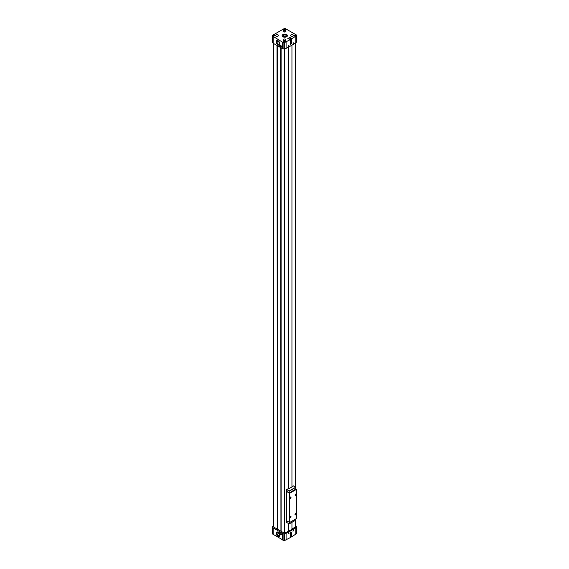 <?xml version="1.0" encoding="UTF-8"?>
<svg xmlns="http://www.w3.org/2000/svg" width="569" height="569" viewBox="0 0 569 569"><rect width="100%" height="100%" fill="white"/><g stroke="black" fill="none" stroke-linecap="round" stroke-linejoin="round"><path stroke-width="0.85" d="M280.297 45.008A1.06 0.612 -120 0 0 280.275 45.022A1.06 0.612 -120 0 0 280.112 45.869A1.06 0.612 -120 0 0 280.809 46.807A1.06 0.612 -120 0 0 281.335 46.857A1.06 0.612 -120 0 0 281.356 46.843M280.432 534.817A1.323 0.768 -120 0 0 281.093 534.881A1.323 0.768 -120 0 0 281.093 533.352A1.323 0.768 -120 0 0 279.77 532.584A1.323 0.768 -120 0 0 279.564 533.651A1.323 0.768 -120 0 0 280.432 534.817M279.984 532.527A1.323 0.768 -120 0 0 280.809 534.604A1.323 0.768 -120 0 0 281.257 534.725M280.297 532.584A1.06 0.612 -120 0 0 280.275 532.598A1.06 0.612 -120 0 0 280.112 533.452A1.06 0.612 -120 0 0 280.809 534.383A1.06 0.612 -120 0 0 281.335 534.44A1.06 0.612 -120 0 0 281.356 534.426M282.345 42.063L283.888 42.575A0.661 0.384 0 0 0 284.55 42.575L290.546 39.489L287.779 38.621L289.884 37.412L291.193 38.166L290.567 38.528L291.392 39.005L296.733 35.541A0.661 0.384 0 0 0 296.733 35.157L285.112 28.45A0.661 0.384 0 0 0 284.45 28.45L272.267 35.484A0.661 0.384 0 0 0 272.267 35.868L282.345 42.063L282.345 48.557L283.888 49.076A0.661 0.384 0 0 0 284.55 49.076L288.248 47.312L288.248 46.445A0.925 0.533 120 0 1 288.91 45.314L289.002 45.257A0.925 0.533 120 0 0 288.341 46.395L288.341 47.263L293.597 44.226L293.597 43.365A0.925 0.533 120 0 0 293.405 42.938A0.925 0.533 120 0 0 292.935 42.981L293.028 42.931A0.925 0.533 120 0 1 293.497 42.881A0.925 0.533 120 0 1 293.689 43.308L293.689 44.176L296.733 42.035A0.661 0.384 0 0 0 296.733 41.658M286.093 42.063L286.093 48.557M295.844 36.437L295.844 42.931M291.392 39.005L291.392 43.877L290.546 44.361L290.546 39.489M280.432 47.241A1.323 0.768 -120 0 0 281.093 47.305A1.323 0.768 -120 0 0 281.093 45.769A1.323 0.768 -120 0 0 279.77 45.008A1.323 0.768 -120 0 0 279.564 46.068A1.323 0.768 -120 0 0 280.432 47.241M276.2 41.765A2.582 1.494 60 0 1 276.74 40.584A2.582 1.494 60 0 1 279.322 42.078A2.582 1.494 60 0 1 279.322 45.058A2.582 1.494 60 0 1 277.331 44.368A2.582 1.494 60 0 1 276.2 41.765M273.156 36.757L273.156 43.251L282.345 48.557M272.267 41.978A0.661 0.384 0 0 0 272.267 42.362L273.156 43.251M291.947 528.971L295.375 526.994L295.375 520.358M284.5 49.09L284.5 533.267L291.947 529.405L291.947 522.335M295.375 43.201L295.375 487.085M291.947 45.179L291.947 486.972L288.682 488.849L288.682 47.063M288.682 523.622L288.682 531.29M288.305 47.241L288.305 488.636L288.682 488.849M288.305 523.409L288.305 531.069M281.107 47.846L281.107 531.311L284.5 533.267M280.937 47.746L281.107 530.984M280.659 47.583L280.937 530.891M277.466 45.74L277.466 529.213L280.659 531.048M277.302 45.648L277.466 528.886M277.018 45.484L277.302 528.786M273.625 43.521L273.625 526.994L277.018 528.95M291.819 529.803A0.925 0.533 120 0 0 292.053 529.078L292.053 528.907M287.971 532.136L293.22 528.992L293.597 530.073A0.925 0.533 120 0 1 292.935 531.211L293.028 531.162A0.925 0.533 120 0 0 293.689 530.024L293.689 529.156L296.733 527.022A0.661 0.384 0 0 0 296.733 526.638L295.375 525.479M290.567 532.584L290.567 536.503L291.392 536.98L296.733 533.516A0.661 0.384 0 0 0 296.733 533.132M272.267 533.459A0.661 0.384 0 0 0 272.267 533.843L283.888 540.55A0.661 0.384 0 0 0 284.55 540.55L290.546 537.463L290.546 532.591L291.392 532.107L291.392 536.98M292.658 528.558L293.689 529.156M273.625 525.799L272.267 526.965A0.661 0.384 0 0 0 272.267 527.342L283.888 534.056A0.661 0.384 0 0 0 284.55 534.056L288.248 532.292L288.248 533.16A0.925 0.533 120 0 0 288.44 533.587A0.925 0.533 120 0 0 288.91 533.537L289.002 533.487A0.925 0.533 120 0 1 288.533 533.53L288.284 533.388M287.217 531.702L288.248 532.292M295.844 534.405L295.844 527.911M288.291 531.083L288.291 531.837M286.093 540.038L286.093 533.537M293.597 529.213L288.341 532.243L288.341 533.11A0.925 0.533 120 0 0 288.533 533.53M282.345 540.038L282.345 533.537M276.2 533.245A2.582 1.494 60 0 1 276.74 532.058A2.582 1.494 60 0 1 279.322 533.551A2.582 1.494 60 0 1 279.322 536.539A2.582 1.494 60 0 1 277.331 535.842A2.582 1.494 60 0 1 276.2 533.245M273.156 534.732L273.156 528.238M282.907 36.757A2.653 1.529 0 0 0 285.794 37.092A2.653 1.529 0 0 0 287.43 35.676A2.653 1.529 0 0 0 284.784 34.147A2.653 1.529 0 0 0 282.132 35.676A2.653 1.529 0 0 0 282.907 36.757M285.062 41.032A0.797 0.462 180 0 1 283.938 41.686A0.797 0.462 180 0 1 285.062 41.032M274.941 35.186A0.797 0.462 180 0 1 273.81 35.84A0.797 0.462 180 0 1 274.941 35.186M285.062 29.346A0.797 0.462 180 0 1 283.938 29.993A0.797 0.462 180 0 1 285.062 29.346M295.19 35.186A0.797 0.462 180 0 1 294.059 35.84A0.797 0.462 180 0 1 295.19 35.186M285.531 39.247A1.458 0.839 180 0 1 285.958 39.844A1.458 0.839 180 0 1 284.5 40.684A1.458 0.839 180 0 1 283.042 39.844A1.458 0.839 180 0 1 283.945 39.069A1.458 0.839 180 0 1 285.531 39.247M278.028 34.915A1.458 0.839 180 0 1 278.461 35.513A1.458 0.839 180 0 1 277.003 36.359A1.458 0.839 180 0 1 275.538 35.513A1.458 0.839 180 0 1 276.442 34.737A1.458 0.839 180 0 1 278.028 34.915M285.531 30.591A1.458 0.839 180 0 1 285.958 31.181A1.458 0.839 180 0 1 284.5 32.028A1.458 0.839 180 0 1 283.042 31.181A1.458 0.839 180 0 1 283.945 30.406A1.458 0.839 180 0 1 285.531 30.591M293.028 34.915A1.458 0.839 180 0 1 293.462 35.513A1.458 0.839 180 0 1 291.997 36.359A1.458 0.839 180 0 1 290.539 35.513A1.458 0.839 180 0 1 291.442 34.737A1.458 0.839 180 0 1 293.028 34.915M290.567 38.528L290.567 43.4L291.392 43.877M289.884 37.412L289.884 39.105M291.292 36.252A1.458 0.839 180 0 1 292.708 36.252M287.971 532.022L288.341 532.243M291.015 43.657L290.546 43.934M283.789 31.921A1.458 0.839 180 0 1 285.211 31.921M276.292 36.252A1.458 0.839 180 0 1 277.708 36.252M283.789 40.577A1.458 0.839 180 0 1 285.211 40.577M283.995 30.022A0.654 0.377 180 0 1 285.154 29.787A0.654 0.377 180 0 1 285.005 30.022M294.116 35.868A0.654 0.377 180 0 1 295.275 35.634A0.654 0.377 180 0 1 295.133 35.868M273.867 35.868A0.654 0.377 180 0 1 275.026 35.634A0.654 0.377 180 0 1 274.884 35.868M283.995 41.715A0.654 0.377 180 0 1 285.154 41.48A0.654 0.377 180 0 1 285.005 41.715M283.675 36.487A1.565 0.903 0 0 0 285.368 36.686A1.565 0.903 0 0 0 286.349 35.868A1.565 0.903 0 0 0 284.784 34.944A1.565 0.903 0 0 0 283.213 35.868A1.565 0.903 0 0 0 283.675 36.487M287.43 35.762A2.653 1.529 0 0 0 284.784 34.318A2.653 1.529 0 0 0 282.132 35.762M279.393 45.015A2.582 1.494 60 0 1 277.43 44.226A2.582 1.494 60 0 1 276.356 41.679A2.582 1.494 60 0 1 276.819 40.541M277.075 42.092A1.565 0.903 60 0 1 277.416 41.366A1.565 0.903 60 0 1 278.966 42.284A1.565 0.903 60 0 1 278.981 44.083A1.565 0.903 60 0 1 277.772 43.685A1.565 0.903 60 0 1 277.075 42.092M279.393 536.489A2.582 1.494 60 0 1 277.43 535.706A2.582 1.494 60 0 1 276.356 533.153A2.582 1.494 60 0 1 276.819 532.022M277.075 533.573A1.565 0.903 60 0 1 277.416 532.847A1.565 0.903 60 0 1 278.966 533.758A1.565 0.903 60 0 1 278.981 535.557A1.565 0.903 60 0 1 277.772 535.159A1.565 0.903 60 0 1 277.075 533.573M279.984 44.944A1.323 0.768 -120 0 0 280.809 47.021A1.323 0.768 -120 0 0 281.257 47.149M286.691 489.568L286.691 491.41L289.251 492.882L289.159 490.99L286.691 489.568L288.305 488.636M289.251 492.882L295.738 489.141L295.645 487.242L293.184 485.819L291.947 486.538M286.691 520.784L286.691 522.477L289.223 523.907L289.251 522.264M295.738 520.102L289.251 523.843L295.716 520.158L295.738 518.985M286.691 491.41L286.563 520.713L289.657 522.498L296.406 518.601L296.406 489.376L295.738 488.991M295.56 495.379A0.797 0.462 -60 0 1 295.56 494.084A0.797 0.462 -60 0 1 295.56 495.379M290.503 517.79A0.797 0.462 -60 0 1 290.503 516.488A0.797 0.462 -60 0 1 290.503 517.79M295.56 514.867A0.797 0.462 -60 0 1 295.56 513.565A0.797 0.462 -60 0 1 295.56 514.867M290.503 498.302A0.797 0.462 -60 0 1 290.503 497.007A0.797 0.462 -60 0 1 290.503 498.302M289.657 522.498L289.657 493.266L296.406 489.376M289.657 493.266L286.563 491.481M290.446 497.036A0.654 0.377 -60 0 1 290.069 498.16A0.654 0.377 -60 0 1 289.941 497.918M295.51 513.601A0.654 0.377 -60 0 1 295.133 514.725A0.654 0.377 -60 0 1 295.005 514.476M290.446 516.524A0.654 0.377 -60 0 1 290.069 517.648A0.654 0.377 -60 0 1 289.941 517.399M295.51 494.112A0.654 0.377 -60 0 1 295.133 495.236A0.654 0.377 -60 0 1 295.005 494.994M284.55 42.575L284.55 49.076M283.888 42.575L283.888 49.076M272.267 35.868L272.267 42.362M292.053 529.078L292.566 529.369M296.733 533.516L296.733 527.022M284.55 540.55L284.55 534.056M283.888 540.55L283.888 534.056M272.267 533.843L272.267 527.342M296.733 35.541L296.733 42.035M289.159 490.99L295.645 487.242M289.251 491.154L295.738 487.405M272.174 42.17L272.174 35.676M296.826 526.83L296.826 533.324M272.174 527.15L272.174 533.651M296.826 41.85L296.826 35.349M295.716 520.158L289.223 523.907"/></g></svg>
